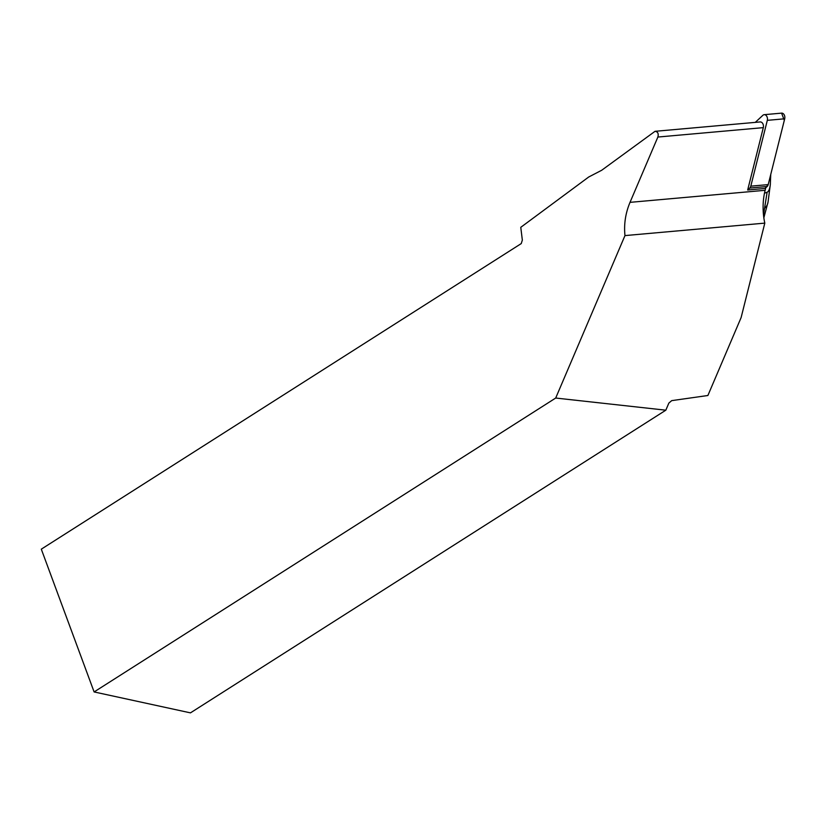 <?xml version="1.0" encoding="UTF-8"?>
<svg xmlns="http://www.w3.org/2000/svg" width="826" height="826" viewBox="0 0 826 826"><rect width="100%" height="100%" fill="white"/><g stroke="black" fill="none" stroke-linecap="round" stroke-linejoin="round"><path stroke-width="1.24" d="M747.675 190.001L765.609 188.4L765.134 190.3L630.021 202.349L657.868 137.044L763.307 127.638L747.675 190.001L749.771 188.049A4.099 2.891 -95.1 0 0 750.803 186.16L767.313 120.348A4.099 2.891 -95.1 0 0 764.205 114.68A4.099 2.891 -95.1 0 0 762.863 115.31L755.284 122.372M784.7 118.789L768.201 184.611A4.099 2.891 84.9 0 1 767.158 186.49L765.062 188.452L768.201 184.611L784.318 120.328L781.582 113.131A4.099 2.891 84.9 0 1 784.7 118.789L767.313 120.348M657.868 137.044C658.766 133.616 657.826 131.706 655.039 131.313L601.71 170.249L588.711 177.001L520.772 227.326L522.342 240.098L521.258 243.577L41.3 549.166L94.112 691.94L190.455 712.869L665.828 410.192L668.853 403.088L671.714 400.631L707.892 395.499L741.118 317.576L764.804 223.123A52.678 37.108 84.9 0 1 765.134 190.3M763.307 127.638A4.13 2.912 -95.1 0 0 760.178 121.938L655.039 131.313M94.112 691.94L555.702 398.039L665.828 410.192M630.021 202.349C625.488 213.191 623.806 224.269 624.972 235.596L555.702 398.039M764.804 223.123L624.972 235.596M764.473 193.222L767.117 192.21L763.492 214.956M770.741 174.482L770.317 184.652C769.729 189.061 768.655 191.58 767.117 192.21M763.843 217.806L768.035 202.091A16.53 12.276 -172.5 0 1 765.072 207.863M750.803 186.16L768.201 184.611M767.158 186.49L749.771 188.049M764.205 114.68L781.592 113.131M770.317 184.652L768.035 202.091"/></g></svg>
